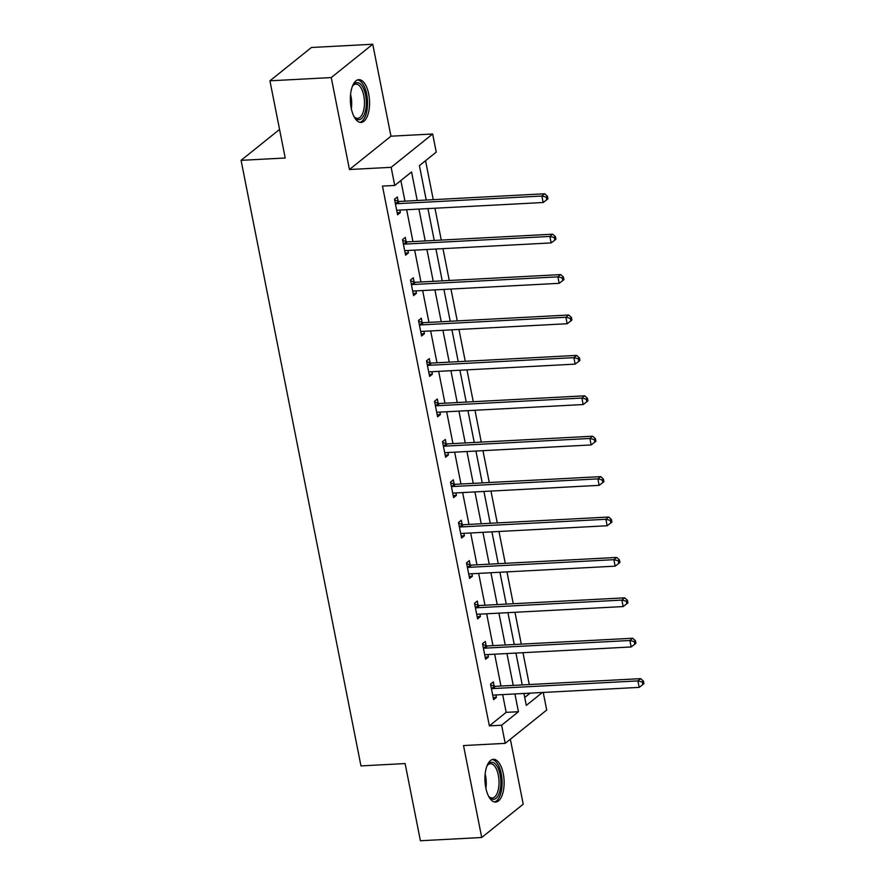 <?xml version="1.0" encoding="UTF-8"?>
<svg xmlns="http://www.w3.org/2000/svg" width="885" height="885" viewBox="0 0 885 885"><rect width="100%" height="100%" fill="white"/><g stroke="black" fill="none" stroke-linecap="round" stroke-linejoin="round"><path stroke-width="1.33" d="M503.266 773.678A21.417 9.569 87 0 0 493.387 759.319A21.417 9.569 87 0 0 485.776 787.727A21.417 9.569 87 0 0 495.655 802.087A21.417 9.569 87 0 0 503.266 773.678M368.702 94.031A21.417 9.569 87 0 0 358.823 79.672A21.417 9.569 87 0 0 351.201 108.081A21.417 9.569 87 0 0 361.08 122.44A21.417 9.569 87 0 0 368.702 94.031M543.235 692.446L546.709 710.035L505.213 743.356L501.618 725.224L518.444 711.717L514.926 693.951M279.56 129.431L241.074 160.34L360.969 765.901L405.12 763.567L420.408 840.75L481.717 837.509L523.223 804.188L510.357 739.218M241.074 160.34L285.213 158.006L269.936 80.812L311.431 47.491L372.751 44.25L331.244 77.57L349.453 169.522L391.148 167.32L432.654 133.989L436.239 152.12L419.413 165.628L426.227 200.054M349.453 169.522L390.96 136.202L372.751 44.25M390.96 136.202L432.654 133.989M529.274 684.547L522.969 652.699M521.276 644.136L514.97 612.287M513.267 603.736L506.961 571.887M505.269 563.325L498.963 531.476M497.27 522.924L490.965 491.075M489.272 482.513L482.967 450.664M481.274 442.113L474.968 410.264M473.265 401.702L466.959 369.853M465.267 361.301L458.961 329.452M457.268 320.89L450.963 289.041M449.27 280.49L442.965 248.641M441.272 240.078L434.955 208.229M433.263 199.678L425.552 160.705M269.936 80.812L331.244 77.57M524.728 697.468L530.115 693.143M417.222 200.53L411.569 171.933L394.743 185.452L382.475 186.093L489.361 725.866L506.176 712.359L502.658 694.592M500.965 686.041L494.66 654.192M492.967 645.63L486.661 613.781M484.969 605.229L478.663 573.38M476.971 564.829L470.665 532.98M468.973 524.418L462.656 492.569M460.963 484.018L454.658 452.169M452.965 443.606L446.659 411.757M444.967 403.206L438.661 371.357M436.969 362.795L430.663 330.946M428.959 322.394L422.654 290.545M420.961 281.983L414.656 250.134M412.963 241.583L406.658 209.734M404.965 201.172L400.872 180.518M398.139 201.194L397.31 197.001L394.511 199.247L397.586 214.789L400.385 212.544L399.898 210.088M406.138 241.594L405.308 237.401L402.509 239.658L405.584 255.201L408.394 252.944L407.908 250.499M414.147 282.005L413.317 277.813L410.507 280.058L413.583 295.601L416.392 293.355L415.906 290.899M422.145 322.405L421.315 318.213L418.505 320.47L421.581 336.012L424.391 333.756L423.904 331.3M430.143 362.817L429.313 358.624L426.504 360.87L429.59 376.413L432.389 374.167L431.902 371.711M438.141 403.217L437.312 399.024L434.513 401.281L437.588 416.824L440.387 414.567L439.9 412.111M446.14 443.628L445.31 439.436L442.511 441.681L445.586 457.224L448.396 454.967L447.91 452.523M454.149 484.029L453.319 479.836L450.509 482.093L453.585 497.624L456.394 495.379L455.908 492.923M462.147 524.44L461.317 520.247L458.507 522.493L461.583 538.036L464.393 535.779L463.906 533.334M470.145 564.84L469.315 560.648L466.517 562.904L469.592 578.436L472.391 576.19L471.904 573.734M478.143 605.251L477.314 601.059L474.515 603.304L477.59 618.847L480.389 616.591L479.913 614.146M486.142 645.652L485.312 641.459L482.513 643.716L485.588 659.248L488.398 657.002L487.912 654.546M494.151 686.063L493.321 681.87L490.511 684.116L493.587 699.659L496.397 697.402L495.91 694.957M505.213 743.356L463.519 745.557L481.717 837.509M489.361 725.866L501.618 725.224M394.743 185.452L391.148 167.32M523.931 693.475L526.298 705.411L542.372 692.501M427.931 208.606L434.236 240.454M435.929 249.017L442.234 280.866M443.927 289.417L450.233 321.266M451.925 329.817L458.231 361.666M459.923 370.229L466.229 402.078M467.933 410.629L474.238 442.478M475.931 451.04L482.236 482.889M483.929 491.44L490.235 523.289M491.927 531.852L498.233 563.701M499.925 572.252L506.242 604.101M507.935 612.663L514.24 644.512M515.933 653.064L522.238 684.913M513.234 685.388L506.928 653.539M505.235 644.988L498.93 613.139M497.226 604.577L490.921 572.728M489.228 564.176L482.922 532.327M481.23 523.765L474.924 491.916M473.232 483.365L466.926 451.516M465.233 442.954L458.928 411.105M457.224 402.553L450.919 370.704M449.226 362.153L442.92 330.304M441.228 321.742L434.922 289.893M433.23 281.341L426.924 249.493M425.231 240.93L418.926 209.081M506.176 712.359L518.444 711.717M397.177 212.71L400.385 212.544M405.175 253.11L408.394 252.944M413.173 293.521L416.392 293.355M421.172 333.922L424.391 333.756M429.17 374.333L432.389 374.167M437.179 414.733L440.387 414.567M445.177 455.144L448.396 454.967M453.175 495.545L456.394 495.379M461.173 535.956L464.393 535.779M469.172 576.356L472.391 576.19M477.181 616.768L480.389 616.591M485.179 657.168L488.398 657.002M493.177 697.579L496.397 697.402M395.341 203.439L395.728 203.572A2.744 2.334 -128.8 0 0 396.679 203.716L541.874 196.039L543.158 202.51L397.962 210.188A2.744 2.334 -128.8 0 0 397.088 210.431L396.757 210.597M394.655 199.999L398.527 201.326A2.744 2.334 -128.8 0 0 399.489 201.459L544.684 193.782L541.874 196.039L546.288 197.134L546.797 199.722L547.926 198.826L547.417 196.238L546.288 197.134M547.417 196.238L544.684 193.782M543.158 202.51L546.797 199.722M352.341 86.442A18.53 8.275 -93 0 1 353.015 85.347A18.53 8.275 -93 0 1 363.812 89.208A18.53 8.275 -93 0 1 364.775 113.258A18.53 8.275 -93 0 1 354.708 117.417A18.53 8.275 -93 0 1 353.923 116.389M354.21 116.798A17.158 7.666 87 0 0 357.673 118.358A17.158 7.666 87 0 0 363.038 112.428A17.158 7.666 87 0 0 363.392 93.91A17.158 7.666 87 0 0 355.858 84.097A17.158 7.666 87 0 0 352.584 86.011M359.797 122.318A21.273 9.503 87 0 0 365.782 115.061A21.273 9.503 87 0 0 366.379 92.792A21.273 9.503 87 0 0 357.551 79.938M486.905 766.089A18.53 8.275 -93 0 1 487.58 764.994A18.53 8.275 -93 0 1 500.136 774.729A18.53 8.275 -93 0 1 498.52 794.918A18.53 8.275 -93 0 1 489.283 797.053A18.53 8.275 -93 0 1 488.498 796.035M488.785 796.434A17.158 7.666 87 0 0 492.237 798.005A17.158 7.666 87 0 0 498.344 775.238A17.158 7.666 87 0 0 490.423 763.733A17.158 7.666 87 0 0 487.159 765.658M494.361 801.954A21.273 9.503 87 0 0 501.253 773.822A21.273 9.503 87 0 0 492.126 759.573M403.339 243.851L403.726 243.983A2.744 2.334 -128.8 0 0 404.677 244.116L549.873 236.439L551.156 242.921L405.961 250.599A2.744 2.334 -128.8 0 0 405.087 250.831L404.755 251.008M402.653 240.399L406.536 241.727A2.744 2.334 -128.8 0 0 407.487 241.87L552.683 234.193L549.873 236.439L554.287 237.545L554.806 240.134L555.924 239.227L555.415 236.638L554.287 237.545M555.415 236.638L552.683 234.193M551.156 242.921L554.806 240.134M411.337 284.251L411.724 284.384A2.744 2.334 -128.8 0 0 412.675 284.527L557.882 276.85L559.154 283.322L413.959 290.999A2.744 2.334 -128.8 0 0 413.085 291.242L412.753 291.408M410.651 280.81L414.534 282.138A2.744 2.334 -128.8 0 0 415.485 282.271L560.681 274.593L557.882 276.85L562.296 277.945L562.805 280.534L563.922 279.638L563.413 277.049L562.296 277.945M563.413 277.049L560.681 274.593M559.154 283.322L562.805 280.534M419.335 324.662L419.733 324.795A2.744 2.334 -128.8 0 0 420.685 324.928L565.88 317.25L567.163 323.733L421.968 331.41A2.744 2.334 -128.8 0 0 421.083 331.643L420.751 331.82M418.66 321.211L422.532 322.538A2.744 2.334 -128.8 0 0 423.484 322.682L568.679 315.005L565.88 317.25L570.294 318.357L570.803 320.945L571.931 320.038L571.411 317.449L570.294 318.357M571.411 317.449L568.679 315.005M567.163 323.733L570.803 320.945M427.344 365.062L427.732 365.195A2.744 2.334 -128.8 0 0 428.683 365.339L573.878 357.662L575.161 364.133L429.966 371.811A2.744 2.334 -128.8 0 0 429.081 372.054L428.76 372.22M426.659 361.622L430.53 362.95A2.744 2.334 -128.8 0 0 431.482 363.082L576.677 355.405L573.878 357.662L578.292 358.757L578.801 361.345L579.929 360.449L579.409 357.861L578.292 358.757M579.409 357.861L576.677 355.405M575.161 364.133L578.801 361.345M435.343 405.474L435.73 405.607A2.744 2.334 -128.8 0 0 436.681 405.739L581.876 398.062L583.16 404.545L437.964 412.222A2.744 2.334 -128.8 0 0 437.09 412.454L436.759 412.631M434.657 402.022L438.529 403.35A2.744 2.334 -128.8 0 0 439.491 403.494L584.686 395.816L581.876 398.062L586.29 399.157L586.81 401.757L587.928 400.85L587.419 398.261L586.29 399.157M587.419 398.261L584.686 395.816M583.16 404.545L586.81 401.757M443.341 445.874L443.728 446.007A2.744 2.334 -128.8 0 0 444.679 446.151L589.875 438.473L591.158 444.945L445.963 452.622A2.744 2.334 -128.8 0 0 445.089 452.854L444.757 453.031M442.655 442.423L446.538 443.761A2.744 2.334 -128.8 0 0 447.489 443.894L592.684 436.216L589.875 438.473L594.289 439.568L594.808 442.157L595.926 441.261L595.417 438.672L594.289 439.568M595.417 438.672L592.684 436.216M591.158 444.945L594.808 442.157M451.339 486.285L451.726 486.418A2.744 2.334 -128.8 0 0 452.689 486.551L597.884 478.873L599.156 485.345L453.961 493.034A2.744 2.334 -128.8 0 0 453.087 493.266L452.755 493.432M450.653 482.834L454.536 484.161A2.744 2.334 -128.8 0 0 455.487 484.305L600.683 476.628L597.884 478.873L602.298 479.969L602.807 482.568L603.924 481.661L603.415 479.073L602.298 479.969M603.415 479.073L600.683 476.628M599.156 485.345L602.807 482.568M459.337 526.686L459.735 526.818A2.744 2.334 -128.8 0 0 460.687 526.962L605.882 519.285L607.165 525.756L461.97 533.434A2.744 2.334 -128.8 0 0 461.085 533.666L460.753 533.843M458.662 523.234L462.534 524.573A2.744 2.334 -128.8 0 0 463.486 524.705L608.681 517.028L605.882 519.285L610.296 520.38L610.805 522.969L611.933 522.073L611.413 519.473L610.296 520.38M611.413 519.473L608.681 517.028M607.165 525.756L610.805 522.969M467.346 567.097L467.734 567.23A2.744 2.334 -128.8 0 0 468.685 567.362L613.88 559.685L615.163 566.157L469.968 573.845A2.744 2.334 -128.8 0 0 469.083 574.077L468.762 574.243M466.66 563.645L470.532 564.973A2.744 2.334 -128.8 0 0 471.484 565.117L616.679 557.439L613.88 559.685L618.294 560.78L618.803 563.38L619.931 562.473L619.411 559.884L618.294 560.78M619.411 559.884L616.679 557.439M615.163 566.157L618.803 563.38M475.345 607.497L475.732 607.63A2.744 2.334 -128.8 0 0 476.683 607.774L621.878 600.096L623.162 606.568L477.966 614.245A2.744 2.334 -128.8 0 0 477.092 614.478L476.761 614.655M474.659 604.046L478.542 605.384A2.744 2.334 -128.8 0 0 479.493 605.517L624.688 597.84L621.878 600.096L626.292 601.192L626.812 603.78L627.93 602.884L627.421 600.284L626.292 601.192M627.421 600.284L624.688 597.84M623.162 606.568L626.812 603.78M483.343 647.908L483.73 648.041A2.744 2.334 -128.8 0 0 484.681 648.174L629.877 640.497L631.16 646.968L485.965 654.657A2.744 2.334 -128.8 0 0 485.091 654.889L484.759 655.055M482.657 644.457L486.54 645.784A2.744 2.334 -128.8 0 0 487.491 645.928L632.686 638.24L629.877 640.497L634.291 641.592L634.811 644.18L635.928 643.284L635.419 640.696L634.291 641.592M635.419 640.696L632.686 638.24M631.16 646.968L634.811 644.18M491.341 688.309L491.728 688.442A2.744 2.334 -128.8 0 0 492.691 688.585L637.886 680.908L639.169 687.38L493.963 695.057A2.744 2.334 -128.8 0 0 493.089 695.289L492.757 695.466M490.655 684.857L494.538 686.196A2.744 2.334 -128.8 0 0 495.489 686.329L640.685 678.651L637.886 680.908L642.3 682.003L642.809 684.592L643.926 683.696L643.417 681.096L642.3 682.003M643.417 681.096L640.685 678.651M639.169 687.38L642.809 684.592M395.728 203.572L398.527 201.326M396.679 203.716L399.489 201.459M350.571 94.407A17.158 7.666 -93 0 1 351.323 108.667M485.135 774.043A17.158 7.666 -93 0 1 485.566 775.913A17.158 7.666 -93 0 1 485.898 788.303M403.726 243.983L406.536 241.727M404.677 244.116L407.487 241.87M411.724 284.384L414.534 282.138M412.675 284.527L415.485 282.271M419.733 324.795L422.532 322.538M420.685 324.928L423.484 322.682M427.732 365.195L430.53 362.95M428.683 365.339L431.482 363.082M435.73 405.607L438.529 403.35M436.681 405.739L439.491 403.494M443.728 446.007L446.538 443.761M444.679 446.151L447.489 443.894M451.726 486.418L454.536 484.161M452.689 486.551L455.487 484.305M459.735 526.818L462.534 524.573M460.687 526.962L463.486 524.705M467.734 567.23L470.532 564.973M468.685 567.362L471.484 565.117M475.732 607.63L478.542 605.384M476.683 607.774L479.493 605.517M483.73 648.041L486.54 645.784M484.681 648.174L487.491 645.928M491.728 688.442L494.538 686.196M492.691 688.585L495.489 686.329"/></g></svg>
